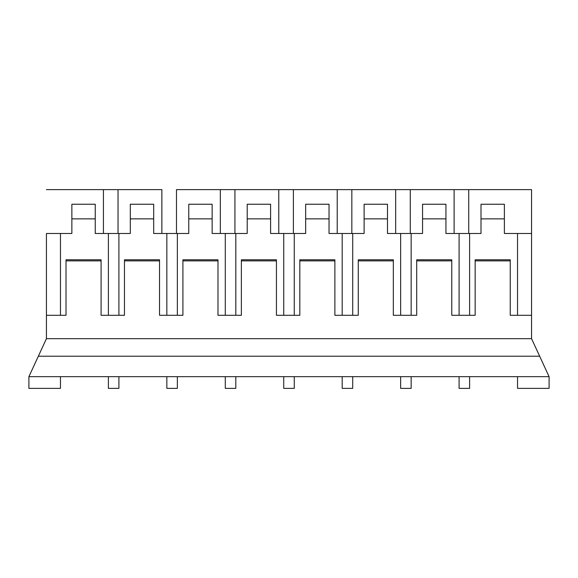 <?xml version="1.0" encoding="UTF-8"?>
<svg xmlns="http://www.w3.org/2000/svg" width="578" height="578" viewBox="0 0 578 578"><rect width="100%" height="100%" fill="white"/><g stroke="black" fill="none" stroke-linecap="round" stroke-linejoin="round"><path stroke-width="0.87" d="M28.9 376.675L549.1 376.675L539.657 356.214L38.343 356.214L28.9 376.675L549.1 376.675L549.1 388.365L517.534 388.365L517.534 376.675L517.534 388.365L549.1 388.365L549.1 376.675L531.565 338.679L539.657 356.214L38.343 356.214L46.435 338.679L46.435 315.299L66.015 315.299L66.015 260.873L101.085 260.873L101.085 315.299L124.465 315.299L124.465 260.873L159.535 260.873L159.535 315.299L182.915 315.299L182.915 260.873L217.985 260.873L217.985 315.299L241.366 315.299L241.366 260.873L276.436 260.873L276.436 315.299L299.816 315.299L299.816 260.873L334.886 260.873L334.886 315.299L358.266 315.299L358.266 260.873L393.329 260.873L393.329 315.299L416.709 315.299L416.709 260.873L451.779 260.873L451.779 315.299L475.159 315.299L475.159 260.873L510.23 260.873L510.23 315.299L531.565 315.299L531.565 338.679L46.435 338.679L28.9 376.675L28.9 388.365L28.9 376.675M60.466 376.675L60.466 388.365L28.9 388.365L60.466 388.365L60.466 376.675M118.909 388.365L108.389 388.365L108.389 376.675L108.389 388.365L118.909 388.365L118.909 376.675L118.909 388.365M177.359 388.365L166.84 388.365L166.84 376.675L166.84 388.365L177.359 388.365L177.359 376.675L177.359 388.365M235.81 388.365L225.29 388.365L225.29 376.675L225.29 388.365L235.81 388.365L235.81 376.675L235.81 388.365M294.26 388.365L283.74 388.365L283.74 376.675L283.74 388.365L294.26 388.365L294.26 376.675L294.26 388.365M352.71 388.365L342.19 388.365L342.19 376.675L342.19 388.365L352.71 388.365L352.71 376.675L352.71 388.365M411.16 388.365L400.641 388.365L400.641 376.675L400.641 388.365L411.16 388.365L411.16 376.675L411.16 388.365M469.611 388.365L459.091 388.365L459.091 376.675L459.091 388.365L469.611 388.365L469.611 376.675L469.611 388.365M60.466 315.299L60.466 233.476L60.466 315.299M95.24 204.251L95.24 233.476L130.31 233.476L118.035 233.476L118.035 189.635L161.869 189.635L161.869 233.476L188.76 233.476L176.485 233.476L176.485 189.635L220.319 189.635L220.319 233.476L247.211 233.476L234.935 233.476L234.935 189.635L278.769 189.635L278.769 233.476L305.661 233.476L293.386 233.476L293.386 189.635L337.22 189.635L337.22 233.476L364.111 233.476L351.836 233.476L351.836 189.635L395.67 189.635L395.67 233.476L422.554 233.476L410.286 233.476L410.286 189.635L454.12 189.635L454.12 233.476L481.004 233.476L481.004 204.251L504.384 204.251L504.384 233.476L531.565 233.476L504.384 233.476L504.384 204.251L481.004 204.251L481.004 233.476L468.729 233.476L468.729 189.635L531.565 189.635L531.565 233.476L531.565 189.635L468.729 189.635L468.729 233.476L445.934 233.476L454.12 233.476L454.12 189.635L468.729 189.635L410.286 189.635L410.286 233.476L387.484 233.476L395.67 233.476L395.67 189.635L410.286 189.635L351.836 189.635L351.836 233.476L329.041 233.476L337.22 233.476L337.22 189.635L351.836 189.635L293.386 189.635L293.386 233.476L270.591 233.476L278.769 233.476L278.769 189.635L293.386 189.635L234.935 189.635L234.935 233.476L212.14 233.476L220.319 233.476L220.319 189.635L234.935 189.635L176.485 189.635L176.485 233.476L153.69 233.476L161.869 233.476L161.869 189.635L118.035 189.635L118.035 233.476L95.24 233.476L95.24 204.251L71.86 204.251L71.86 233.476L46.435 233.476L71.86 233.476L71.86 204.251L95.24 204.251M445.934 233.476L445.934 204.251L422.554 204.251L422.554 233.476L422.554 204.251L445.934 204.251L445.934 233.476M387.484 233.476L387.484 204.251L364.111 204.251L364.111 233.476L364.111 204.251L387.484 204.251L387.484 233.476M329.041 233.476L329.041 204.251L305.661 204.251L305.661 233.476L305.661 204.251L329.041 204.251L329.041 233.476M270.591 233.476L270.591 204.251L247.211 204.251L247.211 233.476L247.211 204.251L270.591 204.251L270.591 233.476M212.14 233.476L212.14 204.251L188.76 204.251L188.76 233.476L188.76 204.251L212.14 204.251L212.14 233.476M153.69 233.476L153.69 204.251L130.31 204.251L130.31 233.476L130.31 204.251L153.69 204.251L153.69 233.476M103.426 189.635L103.426 233.476L103.426 189.635L118.035 189.635L46.435 189.635L103.426 189.635M46.435 233.476L46.435 338.679L531.565 338.679L531.565 233.476L531.565 315.299L510.23 315.299L510.23 260.873L475.159 260.873L475.159 259.775L510.23 259.775L510.23 260.873L510.23 259.775L475.159 259.775L475.159 315.299L451.779 315.299L451.779 260.873L416.709 260.873L416.709 259.775L451.779 259.775L451.779 260.873L451.779 259.775L416.709 259.775L416.709 315.299L393.329 315.299L393.329 260.873L358.266 260.873L358.266 259.775L393.329 259.775L393.329 260.873L393.329 259.775L358.266 259.775L358.266 315.299L334.886 315.299L334.886 260.873L299.816 260.873L299.816 259.775L334.886 259.775L334.886 260.873L334.886 259.775L299.816 259.775L299.816 315.299L276.436 315.299L276.436 260.873L241.366 260.873L241.366 259.775L276.436 259.775L276.436 260.873L276.436 259.775L241.366 259.775L241.366 315.299L217.985 315.299L217.985 260.873L182.915 260.873L182.915 259.775L217.985 259.775L217.985 260.873L217.985 259.775L182.915 259.775L182.915 315.299L159.535 315.299L159.535 260.873L124.465 260.873L124.465 259.775L159.535 259.775L159.535 260.873L159.535 259.775L124.465 259.775L124.465 315.299L101.085 315.299L101.085 260.873L66.015 260.873L66.015 259.775L101.085 259.775L101.085 260.873L101.085 259.775L66.015 259.775L66.015 315.299L46.435 315.299L46.435 233.476M459.091 233.476L459.091 315.299L459.091 233.476M118.909 315.299L118.909 233.476L118.909 315.299M166.84 233.476L166.84 315.299L166.84 233.476M153.69 218.86L130.31 218.86L153.69 218.86M517.534 315.299L517.534 233.476L517.534 315.299M469.611 233.476L469.611 315.299L469.611 233.476M400.641 315.299L400.641 233.476L400.641 315.299M411.16 233.476L411.16 315.299L411.16 233.476M342.19 315.299L342.19 233.476L342.19 315.299M352.71 233.476L352.71 315.299L352.71 233.476M283.74 315.299L283.74 233.476L283.74 315.299M294.26 233.476L294.26 315.299L294.26 233.476M225.29 315.299L225.29 233.476L225.29 315.299M235.81 233.476L235.81 315.299L235.81 233.476M177.359 233.476L177.359 315.299L177.359 233.476M108.389 315.299L108.389 233.476L108.389 315.299M504.384 218.86L481.004 218.86L504.384 218.86M387.484 218.86L364.111 218.86L387.484 218.86M445.934 218.86L422.554 218.86L445.934 218.86M329.041 218.86L305.661 218.86L329.041 218.86M270.591 218.86L247.211 218.86L270.591 218.86M212.14 218.86L188.76 218.86L212.14 218.86M95.24 218.86L71.86 218.86L95.24 218.86"/></g></svg>
